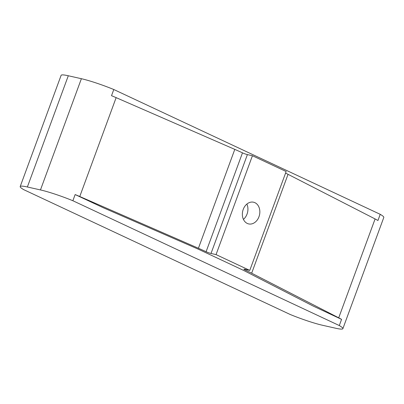 <?xml version="1.0" encoding="UTF-8"?>
<svg xmlns="http://www.w3.org/2000/svg" width="404" height="404" viewBox="0 0 404 404"><rect width="100%" height="100%" fill="white"/><g stroke="black" fill="none" stroke-linecap="round" stroke-linejoin="round"><path stroke-width="0.61" d="M254.919 202.682A11.125 8.61 102.7 0 0 253.545 202.212A11.125 8.61 102.7 0 0 242.94 210.262A11.125 8.61 102.7 0 0 247.283 223.442A11.125 8.61 102.7 0 0 248.657 223.917A11.125 8.61 102.7 0 0 259.262 215.862A11.125 8.61 102.7 0 0 254.919 202.682M216.054 254.601L211.014 253.465A3.707 0.394 -159.8 0 1 206.101 251.717A58.272 6.191 20.2 0 0 198.42 248.253L79.765 196.511A31.027 3.298 20.2 0 0 75.144 194.561L103.454 207.823L194.814 247.662A50.854 5.403 -159.8 0 1 201.52 250.687L240.486 268.943A50.854 5.403 20.2 0 1 246.243 271.756L313.272 306.111L341.577 319.372A31.027 3.298 -159.8 0 0 338.714 317.817L251.667 273.195A58.272 6.191 -159.8 0 0 245.071 269.973A3.707 0.394 20.2 0 1 243.885 269.21A3.707 0.394 20.2 0 1 244.738 269.261L249.773 270.397L216.054 254.601L252.429 155.732L247.394 154.596A3.707 0.394 -159.8 0 1 242.481 152.853A58.272 6.191 20.2 0 0 234.795 149.384L116.14 97.642A31.027 3.298 20.2 0 0 111.519 95.692L113.792 89.511A31.027 3.298 20.2 0 0 81.386 78.709L68.296 75.76A31.027 3.298 20.2 0 0 61.125 75.326L20.2 186.552A31.027 3.298 -159.8 0 0 23.77 189.678L290.208 314.489A31.027 3.298 -159.8 0 0 322.614 325.291L335.704 328.24A31.027 3.298 -159.8 0 0 342.875 328.674A31.027 3.298 -159.8 0 0 339.304 325.548L341.577 319.372M249.773 270.397L286.153 171.528L252.429 155.732M342.875 328.674L383.8 217.448A31.027 3.298 20.2 0 0 380.23 214.322L377.952 220.503A31.027 3.298 -159.8 0 0 375.094 218.948L288.042 174.326A58.272 6.191 -159.8 0 0 285.577 173.089M243.425 219.372A11.125 8.61 102.7 0 0 246.869 204.071M75.144 194.561L72.872 200.738A31.027 3.298 -159.8 0 0 40.466 189.936L27.371 186.986A31.027 3.298 -159.8 0 0 20.2 186.552M380.23 214.322L113.792 89.511M72.872 200.738L339.304 325.548M338.714 317.817L375.094 218.948M251.667 273.195L288.042 174.326M245.071 269.973L245.289 269.387M40.466 189.936L81.386 78.709M27.371 186.986L68.296 75.76M79.765 196.511L116.14 97.642M198.42 248.253L234.795 149.384M206.101 251.717L242.481 152.853M211.014 253.465L247.394 154.596"/></g></svg>
